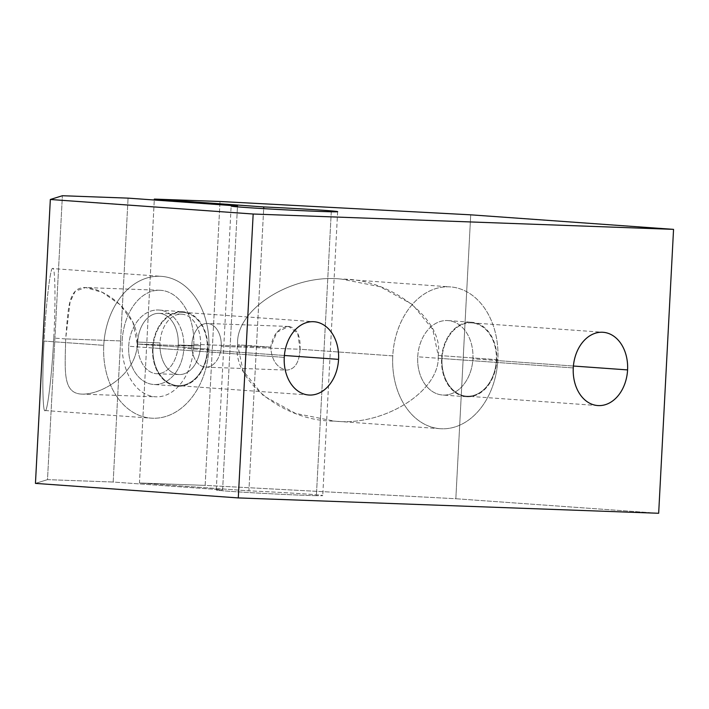 <?xml version="1.0" encoding="UTF-8"?>
<svg xmlns="http://www.w3.org/2000/svg" width="709" height="709" viewBox="0 0 709 709"><rect width="100%" height="100%" fill="white"/><g stroke="black" fill="none" stroke-linecap="round" stroke-linejoin="round"><path stroke-width="0.53" stroke-dasharray="3.54 2.66" d="M331.271 211.769L316.391 495.671A53.317 0.931 -177 0 1 256.472 492.994A53.317 0.931 -177 0 1 216.263 489.981A53.317 0.931 -177 0 1 222.617 489.875L237.453 206.851L222.617 489.875L113.183 482.031L128.063 198.13L113.183 482.031L47.503 479.639L62.383 195.728L47.503 479.639L35.45 483.387L47.503 479.639L113.183 482.031L222.617 489.875A53.317 0.931 3 0 0 244.277 492.268A53.317 0.931 3 0 0 316.391 495.671L331.271 211.769M52.634 268.587C50.419 266.159 45.722 306.013 44.091 341.064C42.035 376.249 42.646 414.455 45.199 410.538C47.414 412.966 52.111 373.111 53.733 338.06C52.111 373.111 47.414 412.966 45.199 410.538C42.646 414.455 42.035 376.249 44.091 341.064L103.753 345.336A71.086 52.572 94.1 0 0 151.221 418.159A71.086 52.572 94.1 0 0 208.845 349.174L137.262 344.042C136.35 374.157 101.272 395.471 80.879 394.062C62.206 392.671 65.148 369.052 65.671 338.911C65.148 369.052 62.206 392.671 80.879 394.062C101.272 395.471 136.35 374.157 137.262 344.042L193.743 346.107A53.317 35.875 92.1 0 1 156.007 396.818A53.317 35.875 92.1 0 1 122.161 340.976L65.671 338.911L122.161 340.976A53.317 35.875 92.1 0 1 159.897 290.265A53.317 35.875 92.1 0 1 193.743 346.107L137.262 344.042L132.964 322.444L119.981 304.622L102.468 292.445L85.629 287.553L75.269 291.195L70.094 301.839L65.671 338.911L53.733 338.06C55.789 302.876 55.187 264.67 52.634 268.587C55.187 264.67 55.789 302.876 53.733 338.06L65.671 338.911C68.303 308.867 67.789 286.25 86.463 287.597C106.855 289.05 139.496 313.963 137.262 344.042L208.845 349.174A71.086 52.572 -85.9 0 1 152.586 418.23A71.086 52.572 -85.9 0 1 103.753 345.336L44.091 341.064C45.722 306.013 50.419 266.159 52.634 268.587L161.386 276.35A71.086 52.572 94.1 0 0 103.753 345.336A71.086 52.572 -85.9 0 1 160.021 276.28A71.086 52.572 -85.9 0 1 208.845 349.174A71.086 52.572 94.1 0 0 161.386 276.35M152.577 347.959L128.71 346.249A37.32 27.598 -85.9 0 1 158.967 310.037A37.32 27.598 -85.9 0 1 183.888 348.261L207.755 349.971A37.32 27.598 94.1 0 0 182.833 311.738A37.32 27.598 94.1 0 0 152.577 347.959A37.32 27.598 -85.9 0 1 182.116 311.703A37.32 27.598 -85.9 0 1 207.755 349.971A37.32 27.598 -85.9 0 1 178.216 386.228A37.32 27.598 -85.9 0 1 152.577 347.959A37.32 27.598 94.1 0 0 177.498 386.192A37.32 27.598 94.1 0 0 207.755 349.971L183.888 348.261A37.32 27.598 -85.9 0 1 153.631 384.482A37.32 27.598 -85.9 0 1 128.71 346.249L152.577 347.959M284.256 357.38L153.011 347.977A36.735 27.164 -85.9 0 1 182.789 312.323A36.735 27.164 -85.9 0 1 207.32 349.954L284.398 355.484L207.32 349.954A36.735 27.164 -85.9 0 1 177.542 385.607A36.735 27.164 -85.9 0 1 153.011 347.977L284.256 357.38M270.714 347.144L237.657 344.769C235.007 309.416 292.205 273.319 341.649 279.133L380.29 286.773L412.487 304.516L432.774 329.437L438.206 355.448L497.86 359.72A71.086 52.572 94.1 0 0 450.392 286.906A71.086 52.572 94.1 0 0 392.768 355.883L300.049 349.245C300.705 335.96 297.044 328.364 289.068 326.468C279.222 327.088 273.107 333.974 270.714 347.144L276.918 332.237L288.723 326.45L297.736 333.363L300.049 349.245L221.226 346.364A21.846 14.703 -87.9 0 0 207.356 323.481A21.846 14.703 -87.9 0 0 191.891 344.264L270.714 347.144L191.891 344.264A21.846 14.703 -87.9 0 0 205.761 367.147A21.846 14.703 -87.9 0 0 221.226 346.364L300.049 349.245C299.313 362.467 294.891 369.416 286.782 370.098C277.077 368.139 271.715 360.491 270.714 347.144C271.715 360.491 277.077 368.139 286.782 370.098C294.891 369.416 299.313 362.467 300.049 349.245L392.768 355.883A71.086 52.572 -85.9 0 1 449.036 286.826A71.086 52.572 -85.9 0 1 497.86 359.72A71.086 52.572 -85.9 0 1 441.592 428.777A71.086 52.572 -85.9 0 1 392.768 355.883A71.086 52.572 94.1 0 0 440.236 428.706A71.086 52.572 94.1 0 0 497.86 359.72L438.206 355.448C440.847 390.801 383.658 426.898 334.205 421.084L295.564 413.444L263.367 395.702L243.081 370.78L237.657 344.769L270.714 347.144M441.592 358.506L417.725 356.795A37.32 27.598 -85.9 0 1 447.982 320.583A37.32 27.598 -85.9 0 1 472.903 358.807L496.761 360.518A37.32 27.598 94.1 0 0 471.848 322.294A37.32 27.598 94.1 0 0 441.592 358.506A37.32 27.598 -85.9 0 1 471.13 322.249A37.32 27.598 -85.9 0 1 496.761 360.518A37.32 27.598 -85.9 0 1 467.222 396.774A37.32 27.598 -85.9 0 1 441.592 358.506A37.32 27.598 94.1 0 0 466.513 396.739A37.32 27.598 94.1 0 0 496.761 360.518L472.903 358.807A37.32 27.598 -85.9 0 1 442.646 395.028A37.32 27.598 -85.9 0 1 417.725 356.795L441.592 358.506M573.271 367.927L442.026 358.524A36.735 27.164 -85.9 0 1 471.804 322.879A36.735 27.164 -85.9 0 1 496.327 360.509L573.404 366.03L496.327 360.509A36.735 27.164 -85.9 0 1 466.549 396.154A36.735 27.164 -85.9 0 1 442.026 358.524L573.271 367.927M137.67 342.084L160.004 342.899A30.212 20.331 92.1 0 1 181.389 314.167A30.212 20.331 92.1 0 1 200.567 345.806L178.234 344.991A30.212 20.331 -87.9 0 0 159.055 313.351A30.212 20.331 -87.9 0 0 137.67 342.084A30.212 20.331 92.1 0 1 159.534 313.378A30.212 20.331 92.1 0 1 178.234 344.991A30.212 20.331 92.1 0 1 156.37 373.705A30.212 20.331 92.1 0 1 137.67 342.084A30.212 20.331 -87.9 0 0 156.849 373.732A30.212 20.331 -87.9 0 0 178.234 344.991L200.567 345.806A30.212 20.331 92.1 0 1 179.182 374.547A30.212 20.331 92.1 0 1 160.004 342.899L137.67 342.084M205.761 367.147L286.782 370.098M80.879 394.062L156.007 396.818M193.743 346.107A53.317 35.875 -87.9 0 0 160.739 290.309A53.317 35.875 -87.9 0 0 122.161 340.976A53.317 35.875 -87.9 0 0 155.165 396.774A53.317 35.875 -87.9 0 0 193.743 346.107M496.327 360.509A36.735 27.164 94.1 0 0 471.095 322.834A36.735 27.164 94.1 0 0 442.026 358.524A36.735 27.164 94.1 0 0 467.258 396.189A36.735 27.164 94.1 0 0 496.327 360.509M472.903 358.807A37.32 27.598 94.1 0 0 447.264 320.539A37.32 27.598 94.1 0 0 417.725 356.795A37.32 27.598 94.1 0 0 443.364 395.064A37.32 27.598 94.1 0 0 472.903 358.807M207.32 349.954A36.735 27.164 94.1 0 0 182.089 312.288A36.735 27.164 94.1 0 0 153.011 347.977A36.735 27.164 94.1 0 0 178.243 385.643A36.735 27.164 94.1 0 0 207.32 349.954M183.888 348.261A37.32 27.598 94.1 0 0 158.258 309.993A37.32 27.598 94.1 0 0 128.71 346.249A37.32 27.598 94.1 0 0 154.349 384.517A37.32 27.598 94.1 0 0 183.888 348.261M45.199 410.538L151.221 418.159M658.67 513.272L455.834 498.737L470.714 214.827L455.834 498.737L205.149 485.39L220.02 201.489L205.149 485.39L139.46 482.989L154.287 200.009L139.46 482.989L248.894 490.832L263.686 208.641L248.894 490.832A53.317 0.931 -177 0 1 322.746 495.564A53.317 0.931 -177 0 1 316.391 495.671A53.317 0.931 3 0 0 308.911 494.208A53.317 0.931 3 0 0 248.894 490.832L139.46 482.989L205.149 485.39L455.834 498.737L658.67 513.272M438.206 355.448C444.525 320.565 391.421 278.602 341.649 279.133C292.205 273.319 235.007 309.416 237.657 344.769C231.329 379.652 284.433 421.616 334.205 421.084C383.658 426.898 440.847 390.801 438.206 355.448M221.226 346.364A21.846 14.703 92.1 0 1 205.415 367.129A21.846 14.703 92.1 0 1 191.891 344.264A21.846 14.703 92.1 0 1 207.702 323.499A21.846 14.703 92.1 0 1 221.226 346.364M200.567 345.806A30.212 20.331 -87.9 0 0 181.867 314.193A30.212 20.331 -87.9 0 0 160.004 342.899A30.212 20.331 -87.9 0 0 178.703 374.52A30.212 20.331 -87.9 0 0 200.567 345.806M216.263 489.981L231.143 206.08M158.967 310.037L182.833 311.738M182.789 312.323L314.043 321.735M344.246 279.293L450.392 286.906M447.982 320.583L471.848 322.294M471.804 322.879L603.049 332.282M181.389 314.167L159.055 313.351M159.897 290.265L85.629 287.553M288.723 326.45L207.356 323.481M156.849 373.732L179.182 374.547M597.802 405.557L466.549 396.154M466.513 396.739L442.646 395.028M440.236 428.706L331.608 420.924M308.787 395.01L177.542 385.607M177.498 386.192L153.631 384.482M337.626 211.654L322.746 495.564"/><path stroke-width="1.06" d="M237.453 206.851L237.497 205.973A53.317 0.931 3 0 0 231.143 206.08A53.317 0.931 3 0 0 271.352 209.093A53.317 0.931 3 0 0 331.271 211.769A53.317 0.931 3 0 0 337.626 211.654A53.317 0.931 3 0 0 263.775 206.931L154.34 199.087L220.02 201.489L470.714 214.827L673.55 229.362L658.67 513.272L673.55 229.362L253.166 214.021L50.33 199.486L62.383 195.728L128.063 198.13L237.497 205.973L237.453 206.851M284.398 355.484L338.565 359.366A36.735 27.164 94.1 0 0 314.043 321.735A36.735 27.164 94.1 0 0 284.256 357.38A36.735 27.164 94.1 0 0 308.787 395.01A36.735 27.164 94.1 0 0 338.565 359.366L284.398 355.484M573.404 366.03L627.58 369.912A36.735 27.164 94.1 0 0 603.049 332.282A36.735 27.164 94.1 0 0 573.271 367.927A36.735 27.164 94.1 0 0 597.802 405.557A36.735 27.164 94.1 0 0 627.58 369.912L573.404 366.03M154.287 200.009L154.34 199.087L154.287 200.009M263.686 208.641L263.775 206.931L263.686 208.641M35.45 483.387L50.33 199.486L35.45 483.387L238.286 497.922L253.166 214.021L238.286 497.922L658.67 513.272L238.286 497.922L35.45 483.387M573.271 367.927A36.735 27.164 -85.9 0 1 602.349 332.246A36.735 27.164 -85.9 0 1 627.58 369.912A36.735 27.164 -85.9 0 1 598.502 405.592A36.735 27.164 -85.9 0 1 573.271 367.927M284.256 357.38A36.735 27.164 -85.9 0 1 313.334 321.691A36.735 27.164 -85.9 0 1 338.565 359.366A36.735 27.164 -85.9 0 1 309.487 395.046A36.735 27.164 -85.9 0 1 284.256 357.38M253.166 214.021L673.55 229.362L470.714 214.827L220.02 201.489L154.34 199.087L263.775 206.931A53.317 0.931 -177 0 1 323.791 210.307A53.317 0.931 -177 0 1 331.271 211.769A53.317 0.931 -177 0 1 259.157 208.366A53.317 0.931 -177 0 1 237.497 205.973L128.063 198.13L62.383 195.728L50.33 199.486L253.166 214.021"/></g></svg>
